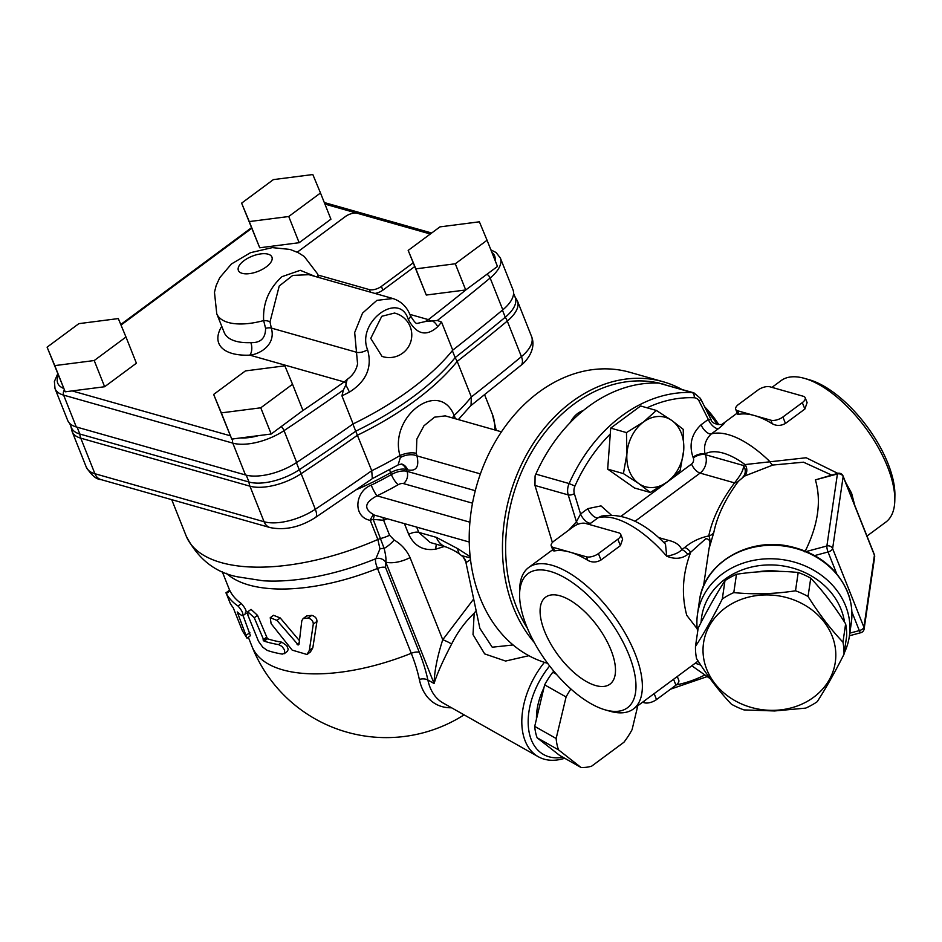 <?xml version="1.0" encoding="UTF-8"?>
<svg xmlns="http://www.w3.org/2000/svg" width="942" height="942" viewBox="0 0 942 942"><rect width="100%" height="100%" fill="white"/><g stroke="black" fill="none" stroke-linecap="round" stroke-linejoin="round"><path stroke-width="1.41" d="M487.061 240.257L497.482 266.456L465.713 289.971L455.292 263.772L415.858 268.847L408.18 250.407L439.949 226.881L479.384 221.806L487.061 240.257L455.292 263.772M465.713 289.971L426.279 295.046L415.858 268.847M426.279 295.046L408.18 250.407M320.492 192.992L330.925 219.192L299.156 242.706L259.721 247.781L241.623 203.142L273.38 179.616L312.826 174.541L320.492 192.992L288.735 216.507L249.289 221.582L241.623 203.142M125.981 337.012L136.402 363.212L104.633 386.738L72.169 390.918L65.198 391.813L47.1 347.162L78.869 323.648L118.303 318.573L125.981 337.012L94.212 360.539L54.777 365.614L47.1 347.162M292.538 384.277L302.959 410.477L271.202 434.003L231.756 439.078L213.657 394.427L245.426 370.913L284.861 365.837L292.538 384.277L260.769 407.804L221.335 412.879L213.657 394.427M414.633 266.621L382.876 290.148A9.031 4.074 158.3 0 1 374.998 293.433M299.156 242.706L288.735 216.507M259.721 247.781L249.289 221.582M536.469 719.076A51.904 32.546 -60.6 0 1 543.923 687.884M570.887 688.979A58.675 36.785 119.4 0 0 566.083 696.962L556.145 738.493A58.675 36.785 119.4 0 0 558.559 749.891L580.99 767.459L559.56 755.354L537.128 737.786A58.675 36.785 -60.6 0 1 534.715 726.388L544.641 684.858A58.675 36.785 -60.6 0 1 552.801 672.235L553.967 671.363M562.951 757.274A63.196 39.611 -60.6 0 1 528.733 729.968A63.196 39.611 -60.6 0 1 549.657 665.982M556.475 674.307L552.801 672.235M566.083 696.962L544.641 684.858M556.145 738.493L534.715 726.388M558.559 749.891L537.128 737.786M580.99 767.459A58.675 36.785 119.4 0 0 591.552 766.223L623.922 742.261A58.675 36.785 119.4 0 0 632.082 729.638L637.793 705.758M513.59 293.386L515.25 297.566A39.847 17.969 158.3 0 1 505.265 317.23A1533.859 691.581 158.3 0 1 455.127 357.607L452.348 350.636M70.874 426.337L72.145 431.624A40.624 18.31 -21.7 0 0 80.765 438.171L249.936 486.178A40.624 18.31 -21.7 0 0 301.157 473.685A1534.636 691.934 -21.7 0 0 357.583 435.157A194.087 87.512 -21.7 0 0 457.2 361.398L455.127 357.607A193.31 87.159 158.3 0 1 355.735 431.189L352.909 424.077M398.077 464.971L372.325 478.63L371.737 470.717L355.735 431.189A1533.859 691.581 158.3 0 1 299.25 469.764A39.847 17.969 158.3 0 1 248.994 482.021L79.834 434.026A39.847 17.969 158.3 0 1 71.38 427.597L69.708 423.417M292.185 650.121L306.998 654.49L309.353 650.369L313.274 624.157C313.321 621.214 311.625 619.165 308.175 618.023L303.1 618.6L301.805 620.731L299.003 644.352L298.273 644.94L276.936 620.401L270.236 617.705L271.108 623.651L292.185 650.121M298.273 644.94L298.967 644.422M298.002 644.893L299.014 644.151M297.731 644.799L299.05 643.822M297.472 644.658L299.085 643.468M297.26 644.493L299.12 643.127M297.083 644.328L299.156 642.797M270.236 617.705L273.498 615.279L280.233 617.952L299.379 640.584M303.1 618.6L306.656 615.962L311.802 615.338C315.287 616.457 316.995 618.482 316.936 621.437L312.826 647.79L310.424 651.946L306.998 654.49M278.585 644.599A148.954 67.153 158.3 0 1 264.231 641.161L254.258 617.74L247.793 611.794L247.911 615.232L258.508 641.314L262.794 647.248L267.269 650.416A148.954 67.153 -21.7 0 0 282.365 654.101L284.672 653.136L284.543 649.933L282.011 646.424L278.585 644.599L281.846 642.185L286.78 645.659L288.228 649.297L287.404 651.346L284.143 653.76M251.043 609.392L257.496 615.338L267.469 638.758A144.432 65.128 -21.7 0 0 281.846 642.185M263.053 639.842L266.292 637.44M263.124 639.995L266.362 637.604M263.218 640.171L266.456 637.769M263.324 640.336L266.562 637.934M263.442 640.513L266.68 638.111M263.572 640.666L266.81 638.276M263.713 640.819L266.951 638.417M263.854 640.937L267.092 638.546M263.995 641.043L267.234 638.641M264.231 641.161L267.469 638.758M241.811 615.538C243.896 614.514 242.636 611.346 238.032 606.036A148.954 67.153 158.3 0 1 226.327 593.542L230.107 603.057A148.954 67.153 -21.7 0 0 233.216 607.708L242.435 630.881L247.016 638.229L237.231 611.947A148.954 67.153 -21.7 0 0 241.811 615.538L242.848 615.738L246.156 613.277M229.978 590.834L226.327 593.542L225.903 592.859L229.601 590.128L229.978 590.834A144.432 65.128 -21.7 0 0 241.364 603.563C245.921 608.909 247.181 612.076 245.144 613.077M243.071 615.562L250.442 635.685L247.016 638.229M544.405 662.356A67.706 42.449 119.4 0 0 538.235 756.697A67.706 42.449 119.4 0 0 564.694 758.263M473.673 599.018L442.74 639.748C437.312 656.598 434.415 671.187 434.074 683.503C437.17 673.624 443.023 660.472 451.63 644.057C457.4 632.341 464.924 622.061 474.191 613.207L473.014 634.602L484.671 653.901L505.607 661.048L528.839 655.703M469.234 542.027L374.457 515.121C363.365 509.033 364.213 502.592 377.012 495.833A9.031 1.272 64.2 0 1 371.23 485.142C355.052 491.159 352.249 516.864 370.253 520.373A9.031 3.003 102.7 0 1 374.221 515.074M470.376 423.005L458.848 419.732M436.558 544.311A9.031 4.145 -103.9 0 0 435.922 549.115L444.259 546.501M430.188 542.498L418.778 532.383A9.031 4.074 -21.7 0 0 408.71 534.373C414.445 546.195 423.511 551.117 435.922 549.115M385.725 518.336A9.031 1.307 -116 0 0 386.079 519.266A167.005 75.301 -21.7 0 0 387.162 518.748M374.433 515.133L373.173 519.36L383.618 520.29A9.031 1.66 70.8 0 1 383.076 517.582M451.63 644.057A9.031 1.519 24.9 0 0 442.74 639.748L410.053 557.617C406.732 550.246 401.457 544.382 394.192 540.025L389.576 535.256L383.618 520.29L386.079 519.266M179.604 501.898L229.459 516.051M401.28 463.994A13.541 10.421 -74.2 0 1 406.214 469.446A13.541 6.099 -21.7 0 0 390.636 472.684L391.377 474.556A164.744 74.277 158.3 0 1 371.23 485.142M469.893 522.186L377.012 495.833A173.775 78.351 -21.7 0 0 398.266 484.671A4.51 2.037 158.3 0 1 403.459 483.587A9.031 6.947 105.8 0 0 406.956 471.318L406.214 469.446L407.639 469.846A13.541 10.421 105.8 0 0 401.622 464.006L398.066 464.959M407.639 469.846C416.27 471.601 419.378 466.949 416.965 455.893A13.541 7.783 -15.7 0 0 400.35 457.529L398.089 464.948M480.408 473.897L416.965 455.893L416.352 453.385A13.541 5.617 -14.9 0 0 399.95 455.563L400.35 457.529M452.478 417.93A13.541 6.971 152.6 0 1 454.115 415.504C439.514 378.696 388.822 416.187 399.95 455.563A194.087 87.512 158.3 0 1 371.737 470.717A1534.636 691.934 158.3 0 1 315.311 509.245A13.541 5.11 56.4 0 1 315.44 517.499L372.479 478.536M416.352 453.385L416.823 439.125L423.935 425.796L434.568 417.165L445.272 415.881L501.474 431.836M453.903 418.33A13.541 7.783 164.3 0 1 454.904 417.188L454.115 415.504A194.087 87.512 158.3 0 0 471.353 396.959L471.035 405.354L458.318 419.59M455.304 418.731L454.904 417.188M389.623 469.728A13.541 3.568 -119.6 0 0 390.636 472.684A164.744 74.277 -21.7 0 1 356.535 489.652M474.203 613.207L476.146 610.699M513.096 644.976L492.23 647.213L479.867 628.338M466.243 562.468A13.541 13.235 137.2 0 0 463.24 557.075L466.243 562.468L470.47 559.619M410.053 557.617A22.573 10.174 158.3 0 1 385.761 562.115A9.031 8.042 48.6 0 0 375.882 558.688C374.998 560.101 375.54 563.351 377.507 568.462L411.265 653.301A125.086 56.496 53.5 0 1 419.331 679.406A72.216 45.275 119.4 0 0 451.559 707.772M389.576 535.256A22.573 10.174 -21.7 0 1 380.78 538.471A9.031 4.074 -21.7 0 0 377.86 539.483L370.253 520.373A9.031 4.074 158.3 0 1 373.173 519.36L384.148 548.421C385.784 555.168 386.326 559.725 385.761 562.115L434.074 683.503L427.868 680.006A9.031 5.734 -11.9 0 0 419.331 679.406M379.956 548.892L375.882 558.688A151.827 68.448 158.3 0 1 262.983 580.767L237.313 576.787C214.917 572.324 197.879 558.747 186.198 536.033A164.744 74.277 158.3 0 0 377.86 539.483L379.956 548.892A9.031 6.559 -4.2 0 1 384.148 548.421A22.573 10.586 -50.7 0 0 394.192 540.025M463.217 557.04A13.541 13.235 137.2 0 1 463.24 557.075L461.521 555.568L470.27 557.888M470.14 556.628L457.8 548.703A22.573 11.292 126.5 0 0 460.567 554.873A22.573 11.292 126.5 0 0 460.638 554.92M461.545 555.58L460.567 554.873C457.306 552.177 452.572 549.586 446.367 547.102A22.573 17.38 -74.2 0 1 436.358 537.364L418.778 532.383L416.682 527.12M502.439 310.142L505.265 317.23A13.541 7.065 50.3 0 1 507.279 321.069A1534.636 691.934 -21.7 0 1 457.2 361.398L471.353 396.959A1534.636 691.934 158.3 0 0 521.421 356.629A13.541 7.065 50.3 0 1 520.891 365.378C522.928 364.271 537.352 351.142 531.606 336.588A40.624 18.31 158.3 0 1 521.421 356.629L507.279 321.069A40.624 18.31 -21.7 0 0 517.464 301.028L531.606 336.588M57.721 373.821L54.389 381.498L55.013 388.587L67.683 420.403A40.624 18.31 -21.7 0 0 76.29 426.95L245.462 474.956A40.624 18.31 -21.7 0 0 296.695 462.451A1534.636 691.934 -21.7 0 0 353.12 423.924L341.946 395.852L343.383 390.047L345.796 385.101L346.35 386.008A9.031 1.66 62.9 0 1 349.376 392.143C366.426 381.298 372.49 367.156 367.568 349.729C356.158 322.023 399.502 290.089 408.298 319.562C416.576 334.528 426.349 336.93 437.618 326.792A9.031 6.076 -139 0 0 433.414 321.54L432.484 320.916L425.36 321.54L417.4 323.365C416.293 324.201 413.915 321.54 410.265 315.382A9.031 4.074 -21.7 0 1 408.298 319.562M353.12 423.924A194.087 87.512 -21.7 0 0 452.737 350.165A1534.636 691.934 -21.7 0 0 502.804 309.836A40.624 18.31 -21.7 0 0 512.99 289.795L500.332 257.978L496.116 252.55L490.876 249.842M432.484 320.916L437.359 320.468L441.562 322.093L452.737 350.165M315.311 276.501L300.286 270.319L281.941 276.677C268.811 288.77 262.712 303.395 263.654 320.574L265.585 328.334C265.55 338.237 260.616 342.994 250.808 342.629A9.031 4.946 -92.4 0 1 249.83 355.146C259.238 354.369 276.3 345.055 271.32 328.075L270.013 321.858L279.232 286.003L292.738 275.417L308.87 274.675L392.92 298.532L376.918 300.345L362.54 313.109L354.675 332.526L357.571 363.848C356.276 370.288 352.803 375.481 347.151 379.426M394.451 313.05A22.573 22.573 0 0 1 410.912 341.24A22.573 22.573 0 0 1 382.005 356.394L370.748 338.39L381.769 316.288L394.451 313.074M346.338 383.465A4.51 1.908 -125.3 0 0 344.207 381.934L347.162 379.438L345.796 385.101M250.808 342.629A54.165 24.421 158.3 0 1 224.196 332.455L216.754 313.733A54.165 24.421 -21.7 0 0 263.654 320.574A9.031 4.451 176.1 0 1 270.013 321.858M466.337 289.524A1530.114 689.897 158.3 0 1 432.967 316.041A1530.114 689.897 158.3 0 1 428.351 319.621L425.36 321.54M430.329 234.005L357.43 213.316A9.031 4.074 -21.7 0 0 345.42 216.53L297.26 252.197M317.937 275.029L369.37 289.618A9.031 4.074 -21.7 0 0 381.38 286.403L413.149 262.889M65.198 391.813L54.777 365.614M104.633 386.738L94.212 360.539M231.756 439.078L221.335 412.879M271.202 434.003L260.769 407.804M757.097 571.971A65.445 56.532 8.3 0 1 779.976 571.405M844.008 654.254L846.693 635.944A74.477 64.327 -171.7 0 0 845.633 623.839C834.388 606.012 822.755 590.787 810.744 578.188A74.477 64.327 -171.7 0 0 804.609 575.079A74.477 64.327 -171.7 0 0 798.192 572.489C777.998 570.463 757.427 571.064 736.479 574.279A74.477 64.327 -171.7 0 0 724.975 580.684C716.415 593.884 707.477 609.709 698.163 628.137L695.479 646.459C704.039 633.259 712.976 617.434 722.302 599.006A74.477 64.327 8.3 0 1 733.794 592.6C753.989 594.614 774.559 594.013 795.507 590.799A74.477 64.327 8.3 0 1 808.059 596.498C819.316 614.337 830.95 629.562 842.96 642.161A74.477 64.327 8.3 0 1 844.008 654.254C834.694 672.694 825.745 688.508 817.197 701.719A74.477 64.327 8.3 0 1 805.693 708.113L774.548 710.963L743.98 709.915A74.477 64.327 8.3 0 1 731.428 704.216C719.417 691.605 707.783 676.391 696.527 658.552A74.477 64.327 8.3 0 1 695.479 646.459M552.389 542.521L534.974 485.471L568.226 494.903L576.433 521.786A9.031 7.866 -124.2 0 1 577.599 524.4M535.857 474.109A151.203 116.408 -74.2 0 1 658.776 383.1L693.901 392.838A13.541 10.421 105.8 0 0 692.029 392.531A151.203 116.408 105.8 0 0 569.109 483.552L535.857 474.109L535.08 475.91L534.974 485.471M611.099 514.885L601.008 505.889L587.796 508.645A9.031 4.074 -126.5 0 0 598.064 517.782L601.302 516.145C622.391 512.53 643.798 521.88 665.488 544.193L666.736 556.216C674.872 559.477 681.89 558.865 687.79 554.391A9.031 4.074 -126.5 0 0 681.773 549.657C679.241 552.601 674.225 554.791 666.736 556.216A88.018 39.752 53.5 0 0 598.064 517.782L589.044 524.411M687.79 554.391L690.71 552.236A9.031 4.074 -126.5 0 0 684.693 547.49L681.773 549.657C679.936 545.065 675.426 541.944 668.243 540.308A13.541 10.421 -74.2 0 1 663.58 542.309M804.868 551.894C818.103 525.283 821.612 501.285 815.395 479.878L837.732 473.367A4.51 1.013 75 0 0 837.414 473.979L826.888 545.995A4.51 1.013 75 0 0 828.042 551.988L836.684 573.69M851.874 611.876L859.328 630.598A4.51 1.013 75 0 0 860.823 632.706L849.425 635.768M814.689 555.568L828.042 551.988A4.51 2.037 -21.7 0 0 832.622 548.609L843.149 476.593L874.423 555.203A4.51 3.898 8.3 0 1 874.647 556.993L864.12 629.009A4.51 3.898 -171.7 0 0 863.908 627.219L832.622 548.609A4.51 3.898 -171.7 0 0 826.888 545.995L806.352 551.506M844.173 653.171A76.726 66.281 -171.7 0 0 849.343 636.368A76.726 66.281 -171.7 0 0 783.002 559.689A76.726 66.281 -171.7 0 0 697.492 614.172A76.726 66.281 -171.7 0 0 697.633 631.752M701.119 622.368A72.216 62.384 8.3 0 1 769.897 564.917A72.216 62.384 8.3 0 1 844.515 622.085M757.98 390.035A9.031 4.074 158.3 0 1 769.991 386.821L803.243 396.252A9.031 4.074 158.3 0 1 805.163 397.712A9.031 4.074 158.3 0 1 802.313 402.623L782.896 417A9.031 4.074 158.3 0 1 770.886 420.214L737.633 410.783A9.031 4.074 158.3 0 1 735.714 409.334A9.031 4.074 158.3 0 1 738.563 404.412L757.98 390.035M805.163 397.712L807.106 402.599L804.868 409.052L785.451 423.429C780.93 425.949 776.549 426.055 772.287 423.759A88.018 39.752 -126.5 0 0 754.259 415.504A88.018 39.752 -126.5 0 0 739.034 414.327L737.657 414.209L735.714 409.334M642.538 702.237L644.505 702.803A9.031 4.074 -21.7 0 0 656.515 699.576L675.932 685.199A9.031 4.074 -21.7 0 0 678.782 680.289L677.274 676.509M573.501 526.625A9.031 4.074 158.3 0 1 585.512 523.411L618.776 532.842A9.031 4.074 158.3 0 1 620.684 534.302A9.031 4.074 158.3 0 1 617.846 539.213L598.417 553.59A9.031 4.074 158.3 0 1 586.407 556.804L553.154 547.373A9.031 4.074 158.3 0 1 551.235 545.913A9.031 4.074 158.3 0 1 554.084 541.002L573.501 526.625M620.684 534.302L622.627 539.177L620.401 545.642L600.984 560.019C596.451 562.539 592.071 562.645 587.82 560.349A88.018 39.752 -126.5 0 0 569.78 552.094A88.018 39.752 -126.5 0 0 554.567 550.917L553.178 550.799L551.235 545.913M703.509 586.218L709.02 548.68L713.848 532.324C717.262 515.745 725.434 498.742 738.387 481.291L744.451 476.11L772.852 465.042L803.502 462.192L831.551 475.027M697.233 628.832L686.753 615.326C681.243 594.732 682.561 573.702 690.71 552.236L705.77 538.742C709.985 538.906 711.069 542.215 709.02 548.68C710.35 542.804 710.256 538.553 708.773 535.939C699.671 537.835 691.64 541.685 684.693 547.49M647.072 407.815A146.693 112.934 -74.2 0 1 694.195 397.76A9.031 6.947 -74.2 0 1 699.164 401.221A4.51 2.202 -26.6 0 0 700.436 398.407L711.151 419.791L708.302 419.414L701.072 424.771C691.522 433.909 688.826 444.706 693.006 457.164A9.031 4.074 158.3 0 1 705.028 453.938C703.462 446.025 705.57 439.349 711.34 433.909L718.569 428.551C724.139 423.947 725.623 422.31 723.044 423.617L722.797 423.794A9.031 8.219 56.2 0 0 723.044 423.617M837.779 473.355L806.152 457.753L745.04 464.571A9.031 8.031 -117.3 0 1 744.451 476.11M743.085 476.829A9.031 8.054 58.2 0 0 743.415 465.489C743.956 469.069 741.001 474.862 734.548 482.881C720.807 501.332 712.211 519.03 708.773 535.939A9.031 7.701 12.6 0 0 713.848 532.324M854.724 505.277L851.615 493.255L845.48 482.057M772.852 465.042A9.031 3.073 70.8 0 1 769.638 461.356A88.018 39.752 -126.5 0 0 711.34 433.909A9.031 4.074 -126.5 0 1 701.072 424.771M738.387 481.291A9.031 6.382 38 0 1 734.548 482.881L700.083 473.096A13.541 10.421 105.8 0 0 705.322 454.68L705.028 453.938A74.477 33.641 53.5 0 1 745.04 464.571L743.415 465.489L705.322 454.68A9.031 4.074 158.3 0 0 693.3 457.894A4.51 3.474 -74.2 0 1 691.558 464.041L621.131 516.192M894.806 500.379L894.9 495.468A83.497 37.715 -126.5 0 0 887.976 463.499A83.497 37.715 -126.5 0 0 809.202 379.72L804.48 378.378A88.018 39.752 53.5 0 1 887.505 466.69A88.018 39.752 53.5 0 1 894.806 500.379A88.018 39.752 53.5 0 1 885.845 522.092L866.97 536.057M771.957 387.374L781.095 380.615A88.018 39.752 53.5 0 1 804.48 378.378M629.056 655.208A83.497 37.715 53.5 0 1 605.294 709.891A83.497 37.715 53.5 0 1 519.595 594.155A83.497 37.715 53.5 0 1 564.058 577.316A83.497 37.715 53.5 0 1 629.056 655.208M611.005 650.086A54.106 24.433 53.5 0 1 610.298 683.904A54.106 24.433 53.5 0 1 577.057 675.143A54.106 24.433 53.5 0 1 544.57 631.234A54.106 24.433 53.5 0 1 545.913 596.957A54.106 24.433 53.5 0 1 611.005 650.086M605.294 709.891L610.016 711.245A88.018 39.752 -126.5 0 0 633.401 708.996A88.018 39.752 -126.5 0 0 635.061 653.595A88.018 39.752 -126.5 0 0 582.698 582.568A88.018 39.752 -126.5 0 0 528.65 567.531A88.018 39.752 -126.5 0 0 519.69 589.245L519.595 594.155M587.796 508.645L580.566 513.991L576.433 521.786L568.791 530.111M699.164 401.221L708.302 419.414A9.031 4.074 -126.5 0 0 718.569 428.551M574.349 493.632A9.031 6.947 -74.2 0 1 574.938 486.06L569.109 483.552A13.541 10.421 105.8 0 0 568.226 494.903A4.51 1.849 163 0 0 574.349 493.632L580.566 513.991A9.031 4.074 -126.5 0 0 590.834 523.128M842.96 642.161L845.633 623.839M808.059 596.498L810.744 578.188M795.507 590.799L798.192 572.489M733.794 592.6L736.479 574.279M764.409 594.955A66.576 57.509 -171.7 0 0 703.203 654.56A66.576 57.509 -171.7 0 0 774.418 710.315A66.576 57.509 -171.7 0 0 835.625 650.698A66.576 57.509 -171.7 0 0 764.409 594.955M722.302 599.006L724.975 580.684M570.405 422.405A22.573 17.38 -74.2 0 1 583.298 410.571M656.362 410.453L671.776 420.45A36.114 27.801 105.8 0 0 643.386 422.075A36.114 27.801 105.8 0 0 626.925 453.655A36.114 27.801 105.8 0 0 638.841 483.599L623.427 473.602L626.925 453.655L626.465 432.59L643.386 422.075L656.362 410.453L640.607 405.978L610.71 428.115L607.672 469.128L634.543 488.003L650.298 492.478L638.841 483.599A36.114 27.801 105.8 0 0 667.219 481.974A36.114 27.801 105.8 0 0 683.692 450.394A36.114 27.801 105.8 0 0 671.776 420.45L683.221 429.328L683.692 450.394L680.195 470.341L667.219 481.974L650.298 492.478M607.672 469.128L623.427 473.602M610.71 428.115L626.465 432.59M691.793 665.758L710.256 678.735M701.06 665.523L699.4 664.51L699.682 663.439M695.137 663.298L699.4 664.51M547.643 663.321L547.267 663.215A151.203 116.408 -74.2 0 1 476.558 485.978A151.203 116.408 -74.2 0 1 629.821 372.29L663.074 381.722A151.203 116.408 105.8 0 0 522.504 462.392A151.203 116.408 105.8 0 0 534.255 642.468M718.852 424.689A151.203 116.408 105.8 0 0 704.64 406.803M681.784 389.387A151.203 116.408 105.8 0 0 663.074 381.722M527.426 628.314A148.954 114.677 -74.2 0 1 528.332 458.024A148.954 114.677 -74.2 0 1 659.318 383.135M662.473 383.912A148.954 114.677 -74.2 0 1 665.205 384.689M706.794 411.101A148.954 114.677 -74.2 0 1 717.415 424.536M491.889 252.397A36.114 16.285 158.3 0 1 495.045 260.333M324.919 204.096L357.195 213.245M121.012 325.084L251.655 228.364M230.401 435.816L72.169 390.918M221.759 326.297A63.196 28.495 -21.7 0 0 249.83 355.146L344.207 381.934A1530.114 689.897 158.3 0 1 339.261 385.419A1530.114 689.897 158.3 0 1 302.347 410.936M430.647 321.034A4.51 2.167 52.2 0 0 428.351 319.621L409.841 314.369M246.262 475.168L248.994 482.021A13.541 10.421 105.8 0 0 249.936 486.178L264.078 521.738A40.624 18.31 158.3 0 0 315.311 509.245L301.157 473.685A13.541 5.11 56.4 0 0 299.25 469.764L296.412 462.64M100.924 479.572C96.367 479.454 91.492 475.321 86.299 467.185A40.624 18.31 158.3 0 0 94.918 473.732A13.541 10.421 105.8 0 0 100.924 479.572L270.095 527.579A13.541 10.421 105.8 0 1 264.078 521.738L94.918 473.732L80.765 438.171A13.541 10.421 105.8 0 1 79.834 434.026L77.103 427.173M276.936 620.401L280.233 617.952M308.175 618.023L311.802 615.338M313.274 624.157L316.936 621.437M309.353 650.369L312.826 647.79M254.258 617.74L257.496 615.338M238.032 606.036L241.364 603.563M246.451 635.12L249.854 632.6M538.235 756.697L443.14 703.026A67.706 42.449 -60.6 0 1 427.868 680.006A132.904 60.029 -126.5 0 0 419.296 652.276A9.031 4.074 -21.7 0 0 411.265 653.301A144.432 65.128 158.3 0 1 252.044 646.577A144.432 144.432 0 0 0 464.076 714.848M398.266 484.671A9.031 2.379 60.4 0 1 391.377 474.556A13.541 6.099 -21.7 0 1 406.956 471.318L475.274 490.7M403.459 483.587L472.495 503.181M404.436 523.646L408.71 534.373M484.624 394.816L492.336 414.197A164.744 74.277 158.3 0 1 494.703 429.905M457.8 548.703L436.358 537.364M419.296 652.276L385.537 567.437A9.031 4.074 -21.7 0 0 377.507 568.462A144.432 65.128 -21.7 0 1 226.339 573.266M385.537 567.437L385.761 562.115M245.462 474.956L232.804 443.129A40.624 18.31 -21.7 0 0 284.037 430.635A1534.636 691.934 -21.7 0 0 343.383 390.047M296.695 462.451L284.037 430.635A4.51 1.707 56.4 0 0 281.199 426.596M502.804 309.836L490.146 278.02A40.624 18.31 -21.7 0 0 500.332 257.978M55.013 388.587A40.624 18.31 -21.7 0 0 63.632 395.134L232.804 443.129A4.51 3.474 105.8 0 1 233.015 438.913M76.29 426.95L63.632 395.134A4.51 3.474 105.8 0 1 64.421 389.953M437.359 320.468A1534.636 691.934 -21.7 0 0 490.146 278.02A4.51 2.355 50.3 0 0 486.943 274.263M266.245 266.904A18.051 8.137 158.3 0 1 238.408 270.495A18.051 8.137 158.3 0 1 260.828 253.893A18.051 8.137 158.3 0 1 266.245 266.904M265.585 328.334A9.031 4.074 158.3 0 1 271.32 328.075L356.559 352.261A9.031 4.074 -21.7 0 0 367.568 349.729M437.618 326.792A194.087 87.512 -21.7 0 0 441.562 322.093M341.946 395.852A194.087 87.512 -21.7 0 0 349.376 392.143M318.184 277.313A54.165 24.421 -21.7 0 0 317.407 273.686L304.242 256.471L298.072 252.597L290.042 249.43L272.344 247.616L250.49 252.691L231.402 263.995L219.721 277.737L216.142 285.614L214.47 292.303L216.754 313.733M63.809 388.469A36.114 16.285 158.3 0 1 58.38 375.399M258.52 435.628A36.114 16.285 158.3 0 1 240.587 437.936M370.359 292.126L369.37 289.618M382.876 290.148L381.38 286.403M658.776 383.1L692.029 392.531A4.51 2.838 -87.6 0 1 694.195 397.76M574.938 486.06A146.693 112.934 -74.2 0 1 610.263 434.062M704.875 674.955A146.693 112.934 -74.2 0 1 676.38 684.858M668.243 540.308L658.364 537.493M698.081 660.966A88.018 39.752 53.5 0 1 696.515 662.273L698.104 661.001M699.459 600.666A76.726 66.281 8.3 0 1 767.306 545.383A76.726 66.281 8.3 0 1 847.6 592.412A76.726 66.281 8.3 0 1 851.309 622.862C852.804 612.359 851.544 602.032 847.553 591.882C836.955 567.873 817.562 552.683 789.372 546.313C748.019 537.093 703.768 563.446 699.459 600.666L697.492 614.172M815.395 479.878L837.414 473.979A4.51 3.898 8.3 0 1 843.149 476.593A4.51 2.037 -21.7 0 0 843.09 476.063L874.376 554.673A4.51 2.037 158.3 0 1 874.423 555.203L863.908 627.219A4.51 2.037 158.3 0 1 859.328 630.598L849.802 633.154M739.034 414.327L737.633 410.783M772.287 423.759L770.886 420.214M804.868 409.052L802.313 402.623M785.451 423.429L782.896 417M675.932 685.199L673.577 679.253M656.515 699.576L654.16 693.63M554.567 550.917L553.154 547.373M644.505 702.803L643.881 701.237M587.82 560.349L586.407 556.804M620.401 545.642L617.846 539.213M600.984 560.019L598.417 553.59M634.932 521.338L700.083 473.096A9.031 4.074 53.5 0 1 691.558 464.041M693.006 457.164L693.3 457.894M514.744 296.306L517.464 301.028M247.793 611.794L251.043 609.38M171.727 499.66L186.198 536.033M465.901 562.292L479.89 628.42M446.378 547.102L430.223 542.51M492.336 414.197L496.257 430.353M270.095 527.579C285.049 530.558 300.168 527.19 315.44 517.499M520.891 365.378L470.211 406.167M72.145 431.624L86.299 467.185M222.182 571.535L229.589 590.128M248.335 637.251L252.044 646.577M392.849 298.508C401.174 301.275 406.979 306.892 410.265 315.382M318.938 277.525L317.407 273.686M324.295 202.542L431.672 233.015M120.764 324.495L251.42 227.764M700.436 398.407L693.901 392.838M670.574 689.167L707.195 676.591M843.09 476.063A4.51 4.51 0 0 0 837.732 473.367M860.823 632.706A4.51 4.51 0 0 0 864.12 629.009M874.647 556.993A4.51 4.51 0 0 0 874.376 554.673M849.343 636.368L851.309 622.862M722.714 423.841L737.221 413.102M633.401 708.996L696.515 662.273M528.65 567.531L552.742 549.692M722.797 423.794C722.879 425.348 711.74 424.724 711.151 419.779"/></g></svg>
